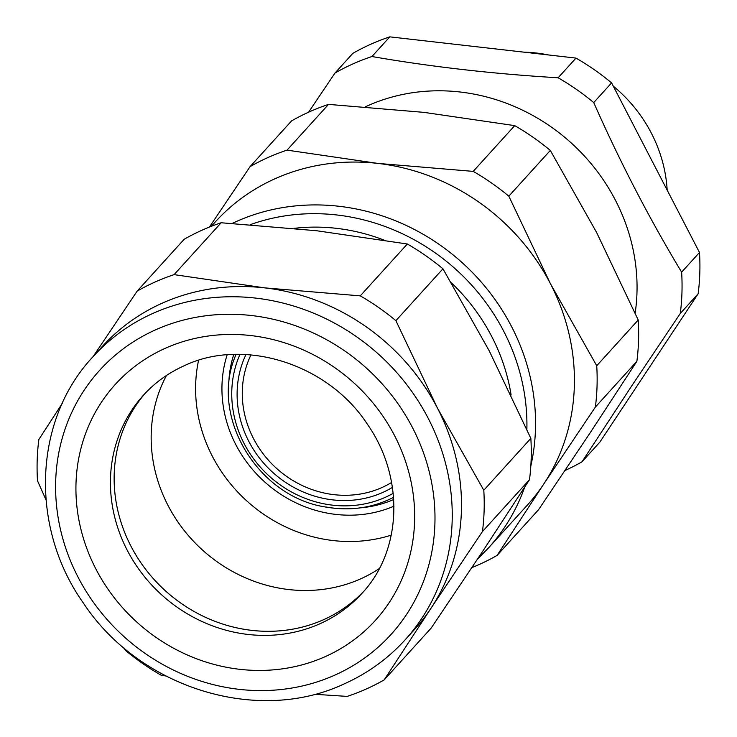 <?xml version="1.0" encoding="UTF-8"?>
<svg xmlns="http://www.w3.org/2000/svg" width="737" height="737" viewBox="0 0 737 737"><rect width="100%" height="100%" fill="white"/><g stroke="black" fill="none" stroke-linecap="round" stroke-linejoin="round"><path stroke-width="1.11" d="M635.165 313.068A189.63 174.42 -137.8 0 0 559.162 132.835A189.63 174.42 -137.8 0 0 367.818 105.704A189.63 174.42 -137.8 0 0 365.349 106.828M308.61 112.181L334.976 73.046A231.768 213.186 42.2 0 1 352.995 63.889A231.768 213.186 42.2 0 1 371.936 56.528C431.108 66.809 493.164 73.893 558.121 77.781A231.768 213.186 42.2 0 1 593.736 102.572C620.139 162.297 649.444 218.825 681.633 272.156A231.768 213.186 42.2 0 1 680.288 313.465L698.142 293.787L599.863 442.117L582.009 461.804A231.768 213.186 42.2 0 1 565.03 470.492M582.009 461.804L631.508 386.216L680.288 313.465M334.976 73.046L352.83 53.368A231.768 213.186 -137.8 0 1 370.849 44.211A231.768 213.186 -137.8 0 1 389.799 36.85L575.975 58.094L558.121 77.781M371.936 56.528L389.799 36.85M593.736 102.572L611.59 82.894L699.496 252.478L681.633 272.156M698.142 293.787A231.768 213.186 -137.8 0 0 699.496 252.478M611.59 82.894A231.768 213.186 -137.8 0 0 575.975 58.094M523.869 52.152A140.463 129.205 42.2 0 1 548.586 54.971M613.258 86.118A140.463 129.205 42.2 0 1 667.169 190.128M393.705 499.529A116.971 107.593 42.2 0 1 360.393 507.857M228.728 388.417A116.971 107.593 42.2 0 1 233.776 354.451M393.963 506.172A122.112 112.319 42.2 0 1 338.707 514.702A122.112 112.319 42.2 0 1 227.143 354.838M211.326 226.305L215.14 222.095A210.699 193.803 42.2 0 1 377.731 163.393A210.699 193.803 42.2 0 1 382.521 163.992A210.699 193.803 42.2 0 1 550.382 283.607L596.73 365.755L638.224 320.015L596.666 232.579L550.318 150.431A231.768 213.186 -137.8 0 0 514.712 125.631L424.015 112.374L328.527 104.387A231.768 213.186 -137.8 0 0 291.566 120.905L250.064 166.645A231.768 213.186 42.2 0 1 287.034 150.127L377.731 163.393L473.209 171.38L514.712 125.631M596.73 365.755A231.768 213.186 42.2 0 1 597.034 386.52A231.768 213.186 42.2 0 1 595.376 407.064L543.851 483.868L497.097 555.403L538.6 509.654L590.134 432.849L636.879 361.323A231.768 213.186 -137.8 0 0 638.537 340.78A231.768 213.186 -137.8 0 0 638.224 320.015M287.034 150.127L328.527 104.387M209.437 227.051L250.064 166.645M595.376 407.064L636.879 361.323M473.209 171.38A231.768 213.186 42.2 0 1 508.825 196.171L550.382 283.607A210.699 193.803 42.2 0 1 574.326 386.842A210.699 193.803 42.2 0 1 543.851 483.868A210.699 193.803 42.2 0 1 527.241 505.223L488.364 548.079A210.699 193.803 -137.8 0 0 524.716 487.102M508.825 196.171L550.318 150.431M497.097 555.403A231.768 213.186 42.2 0 1 471.855 567.619M511.109 395.014A189.63 174.42 -137.8 0 0 451.385 282.842M383.922 240.041A189.63 174.42 -137.8 0 0 294.146 228.35M166.461 375.474A147.492 135.663 -137.8 0 0 151.232 433.144A147.492 135.663 -137.8 0 0 228.055 568.9A147.492 135.663 -137.8 0 0 379.315 568.568A147.492 135.663 42.2 0 1 342.152 585.519A147.492 135.663 42.2 0 1 187.051 534.003A147.492 135.663 42.2 0 1 166.461 375.474M198.566 360.338A147.492 135.663 -137.8 0 0 195.674 384.17A147.492 135.663 -137.8 0 0 391.264 535.145M360.273 295.869A231.768 213.186 42.2 0 1 395.889 320.669L437.446 408.095A210.699 193.803 42.2 0 1 439.657 412.48A210.699 193.803 42.2 0 1 430.915 608.366L384.17 679.892L431.219 628.025L482.753 551.221L529.498 479.695A231.768 213.186 -137.8 0 0 530.843 438.377L489.285 350.95L442.946 268.802A231.768 213.186 -137.8 0 0 407.331 244.002L316.634 230.736L221.146 222.758A231.768 213.186 -137.8 0 0 202.205 230.119A231.768 213.186 -137.8 0 0 184.186 239.267L137.137 291.133A231.768 213.186 42.2 0 1 155.148 281.985A231.768 213.186 42.2 0 1 174.098 274.625L264.795 287.881L360.273 295.869L407.331 244.002M483.794 490.243A231.768 213.186 42.2 0 1 482.449 531.561L430.915 608.366A210.699 193.803 42.2 0 1 414.305 629.72L405.055 639.919A210.699 193.803 -137.8 0 0 406.603 384.465A210.699 193.803 -137.8 0 0 153.093 313.326A210.699 193.803 -137.8 0 0 92.945 356.791L102.203 346.583A210.699 193.803 42.2 0 1 162.352 303.119A210.699 193.803 42.2 0 1 264.795 287.881A210.699 193.803 42.2 0 1 437.446 408.095L483.794 490.243L530.843 438.377M165.788 675.995L161.025 675.156A231.768 213.186 42.2 0 1 125.41 650.356L123.908 647.878M45.989 499.815L37.504 480.782A231.768 213.186 42.2 0 1 38.858 439.473L62.295 403.36M384.17 679.892A231.768 213.186 42.2 0 1 366.151 689.049A231.768 213.186 42.2 0 1 347.201 696.401L314.533 694.272M482.449 531.561L529.498 479.695M395.889 320.669L442.946 268.802M174.098 274.625L221.146 222.758M93.157 356.561L137.137 291.133M130.974 546.228A147.492 135.663 -137.8 0 0 363.746 591.332A147.492 135.663 42.2 0 1 305.127 626.339A147.492 135.663 42.2 0 1 140.841 562.709A147.492 135.663 42.2 0 1 145.327 393.18A147.492 135.663 -137.8 0 0 130.974 546.228M530.824 465.959A210.699 193.803 -137.8 0 0 535.449 429.699A210.699 193.803 -137.8 0 0 437.511 243.274A210.699 193.803 -137.8 0 0 232.229 223.422M526.872 429.385A203.67 187.345 -137.8 0 0 250.34 224.638M319.84 623.797A147.492 135.663 -137.8 0 0 361.941 593.368C401.757 551.202 405.092 478.092 367.431 424.3C327.873 363.47 243.348 337.389 184.241 365.736C168.469 372.821 154.881 382.632 143.466 395.179A147.492 135.663 -137.8 0 0 142.379 573.994A147.492 135.663 -137.8 0 0 319.84 623.797M165.374 348.251A175.581 161.504 -137.8 0 0 95.967 569.148A175.581 161.504 -137.8 0 0 325.22 656.63A175.581 161.504 -137.8 0 0 394.627 435.724A175.581 161.504 -137.8 0 0 165.374 348.251M334.81 675.129A196.65 180.887 -137.8 0 0 412.545 427.718A196.65 180.887 -137.8 0 0 155.783 329.743A196.65 180.887 -137.8 0 0 78.048 577.154A196.65 180.887 -137.8 0 0 334.81 675.129M393.18 493.339A108.09 99.421 42.2 0 1 325.726 504.154A108.09 99.421 42.2 0 1 239.986 354.368M393.549 497.318A112.264 103.263 42.2 0 1 390.527 498.838A112.264 103.263 42.2 0 1 326.279 507.038M393.558 497.383L390.527 498.838C370.435 508.29 348.951 511.036 326.095 507.084C258.641 497.263 210.128 417.99 234.781 357.546A112.264 103.263 42.2 0 1 235.997 354.386M250.976 354.893A98.325 90.439 -137.8 0 0 249.806 430.638A98.325 90.439 -137.8 0 0 391.587 482.459M392.416 487.397A102.535 94.318 42.2 0 1 244.96 433.126A102.535 94.318 42.2 0 1 245.974 354.552M477.613 558.968L488.364 548.079M92.945 356.791C33.285 420.247 29.544 527.462 83.557 603.317C139.486 688.017 257.526 724.821 344.243 683.872C367.671 673.351 387.938 658.703 405.055 639.919M234.781 357.546L235.932 354.386"/></g></svg>
